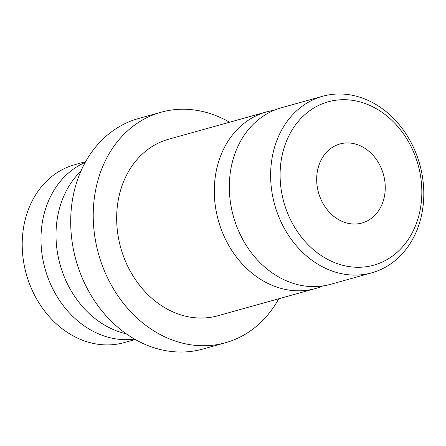 <?xml version="1.0" encoding="UTF-8"?>
<svg xmlns="http://www.w3.org/2000/svg" width="446" height="446" viewBox="0 0 446 446"><rect width="100%" height="100%" fill="white"/><g stroke="black" fill="none" stroke-linecap="round" stroke-linejoin="round"><path stroke-width="0.67" d="M80.899 171.192A92.322 75.848 74.4 0 0 58.61 211.883A92.322 75.848 74.4 0 0 86.134 310.544A92.322 75.848 74.4 0 0 126.268 333.82M322.586 96.269L281.275 107.793A91.636 75.285 74.4 0 0 268.397 113A91.636 75.285 74.4 0 0 231.903 163.927A91.636 75.285 74.4 0 0 259.226 261.863A91.636 75.285 74.4 0 0 330.525 284.331L371.836 272.807A91.636 75.285 -105.6 0 1 277.267 212.809A91.636 75.285 -105.6 0 1 309.708 101.476A91.636 75.285 -105.6 0 1 322.586 96.269A91.636 75.285 -105.6 0 1 417.155 156.267A91.636 75.285 -105.6 0 1 384.714 267.6A91.636 75.285 -105.6 0 1 371.836 272.807M367.76 220.681A41.032 33.712 74.4 0 0 382.283 170.829A41.032 33.712 74.4 0 0 339.941 143.969A41.032 33.712 74.4 0 0 334.171 146.299A41.032 33.712 74.4 0 0 319.648 196.151A41.032 33.712 74.4 0 0 361.99 223.011A41.032 33.712 74.4 0 0 367.76 220.681M85.638 161.664L74.549 164.758A92.322 75.848 74.4 0 0 61.576 170.004A92.322 75.848 74.4 0 0 28.895 282.167A92.322 75.848 74.4 0 0 124.166 342.612L135.255 339.517M316.259 106.627A84.801 69.671 74.4 0 0 289.175 216.868A84.801 69.671 74.4 0 0 385.673 260.353A84.801 69.671 74.4 0 0 412.756 150.112A84.801 69.671 74.4 0 0 316.259 106.627M85.236 162.389A92.322 75.848 74.4 0 0 80.352 164.764A92.322 75.848 74.4 0 0 46.005 271.982A92.322 75.848 74.4 0 0 134.536 339.105M273.9 110.363A91.636 75.285 74.4 0 0 266.256 111.985A91.636 75.285 74.4 0 0 253.378 117.192A91.636 75.285 74.4 0 0 220.937 228.525A91.636 75.285 74.4 0 0 315.506 288.517A91.636 75.285 74.4 0 0 322.882 285.947M266.256 111.985L168.616 139.224A91.636 75.285 74.4 0 0 155.738 144.432A91.636 75.285 74.4 0 0 123.302 255.764A91.636 75.285 74.4 0 0 217.865 315.757L315.506 288.517M229.528 122.232A119.673 98.321 74.4 0 0 161.084 112.219L138.55 118.502A119.673 98.321 74.4 0 0 121.73 125.304A119.673 98.321 74.4 0 0 79.366 270.7A119.673 98.321 74.4 0 0 202.869 349.051L225.403 342.768A119.673 98.321 74.4 0 0 242.223 335.966A119.673 98.321 74.4 0 0 278.783 298.764M161.084 112.219A119.673 98.321 74.4 0 0 144.264 119.015A119.673 98.321 74.4 0 0 101.9 264.411A119.673 98.321 74.4 0 0 225.403 342.768"/></g></svg>
